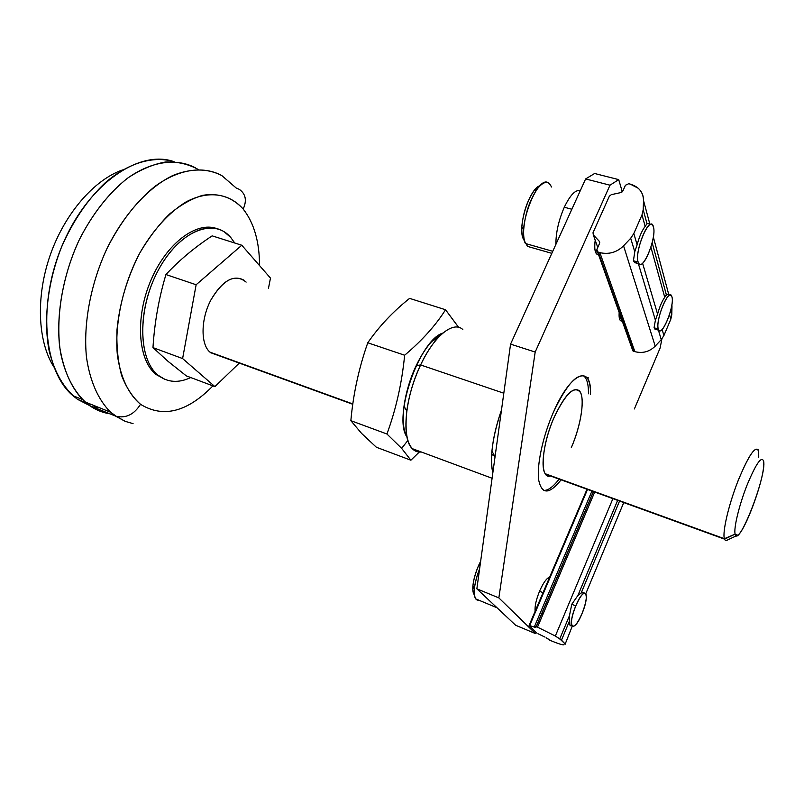 <?xml version="1.0" encoding="UTF-8"?>
<svg xmlns="http://www.w3.org/2000/svg" width="804" height="804" viewBox="0 0 804 804"><rect width="100%" height="100%" fill="white"/><g stroke="black" fill="none" stroke-linecap="round" stroke-linejoin="round"><path stroke-width="1.21" d="M550.871 475.767C539.434 480.822 540.961 446.511 554.278 417.045C544.067 439.848 539.966 467.988 545.594 474.219L550.298 475.928M462.823 329.529C453.345 320.565 434.15 335.77 420.613 364.956L503.806 393.206L420.613 364.956L416.211 365.609C409.98 379.016 405.919 392.553 404.01 406.221C402.312 420.1 403.286 430.361 406.955 437.024C399.487 425.155 403.568 391.809 416.211 365.609C424.834 347.991 433.758 337.127 442.954 333.027L431.778 341.449C426.17 347.539 420.984 355.599 416.211 365.609L420.613 364.956C426.019 353.599 431.869 344.484 438.18 337.62L431.778 341.449M588.458 393.799C588.578 383.93 586.789 377.81 583.101 375.458M543.424 490.38C547.815 490.812 553.031 487.053 559.081 479.114M554.278 417.045C565.895 393.136 574.649 384.985 580.548 392.593C584.789 401.317 580.398 426.693 571.302 447.657C581.272 425.014 585.463 396.874 579.372 390.804C573.071 386.322 564.699 395.076 554.278 417.045M536.328 632.627L535.524 633.602L515.635 625.251L535.524 633.602L498.852 597.895L535.183 352.041L609.995 185.191L618.708 179.614L622.306 191.834L618.708 179.614L594.618 173.493L618.708 179.614L609.995 185.191L585.624 178.94L609.995 185.191L535.183 352.041L510.57 344.132L535.183 352.041L498.852 597.895L476.852 588.819L498.852 597.895L535.524 633.602L536.328 632.627M660.124 348.001L634.386 408.945L660.124 348.001L661.913 338.866L660.124 348.001M594.618 173.493L585.624 178.94L510.57 344.132L476.852 588.819L515.635 625.251L476.852 588.819L510.57 344.132L585.624 178.94L594.618 173.493M619.18 312.525C618.869 316.746 619.301 319.439 620.477 320.635L622.216 321.027C619.814 321.469 618.799 318.635 619.18 312.525M595.201 240.225C594.256 247.471 594.749 252.074 596.699 254.054L598.528 254.617C595.171 254.526 594.066 249.732 595.201 240.225M599.101 254.486L600.085 254.004L599.101 254.486M539.635 591.03C536.117 599.673 534.62 606.417 535.132 611.251C534.62 606.417 536.117 599.673 539.635 591.03C543.363 582.669 546.69 578.046 549.624 577.171C546.69 578.046 543.363 582.669 539.635 591.03M553.383 412.301C570.82 371.659 591.925 363.89 590.498 394.473C590.628 386.091 589.342 380.372 586.659 377.317C578.367 371.448 567.272 383.106 553.383 412.301C542.79 436.371 536.59 465.476 538.71 480.209C541.846 494.671 549.303 494.55 561.102 479.847C549.303 494.55 541.846 494.671 538.71 480.209C536.59 465.476 542.79 436.371 553.383 412.301M420.613 364.956C404.955 397.327 401.256 438.451 412.211 448.622C414.743 451.265 417.778 452.391 421.306 451.999C408.914 452.109 404.07 438.431 406.784 410.975C408.955 395.498 413.568 380.161 420.613 364.956M492.842 472.802C489.586 457.767 492.47 436.803 501.515 409.889C496.369 424.582 493.174 438.301 491.927 451.044C491.103 460.019 491.415 467.275 492.842 472.802M539.534 591.252L543.032 592.669L539.534 591.252M571.765 604.276L575.775 605.904C580.277 595.885 583.634 591.784 585.825 593.583C587.091 597.151 585.825 603.814 582.016 613.573C590.799 593.111 584.558 584.468 575.775 605.904C566.719 627.19 573.574 634.607 582.016 613.573C577.513 623.653 574.136 627.783 571.885 625.954C570.649 622.366 571.945 615.683 575.775 605.904L571.765 604.276L577.875 595.543L571.765 604.276L569.453 615.693L571.765 604.276M480.671 561.142L478.631 565.403L480.048 565.654L478.631 565.403L480.671 561.142M474.37 594.809C471.405 589.603 472.832 579.805 478.631 565.403C475.405 572.89 473.496 579.764 472.893 586.026C472.561 590.377 473.053 593.302 474.37 594.809M479.606 568.84C474.209 583.423 472.913 593.432 475.717 598.89L478.822 600.186C475.345 600.518 473.847 596.89 474.34 589.282C474.903 583.171 476.661 576.357 479.606 568.84M548.8 183.191C538.057 173.212 516.751 227.914 525.414 243.511L552.75 251.3L525.414 243.511C523.967 240.275 523.394 235.632 523.695 229.572C525.123 213.542 529.715 199.905 537.484 188.638C543.836 180.96 548.499 180.408 551.464 187M523.404 239.089C517.103 227.833 529.454 188.186 540.077 185.674L533.977 190.88C527.143 200.769 523.102 212.738 521.866 226.808C521.615 232.135 522.118 236.225 523.404 239.089L527.504 246.396L530.901 247.361M653.441 226.899C650.547 213.261 634.125 250.828 638.145 262.064C641.411 274.576 657.059 238.406 653.441 226.899C656.677 236.899 644.004 269.672 639.12 263.853L638.145 262.064C634.587 252.687 647.421 219.03 652.325 224.788L653.441 226.899M594.97 249.984L596.729 250.476L594.97 249.984M633.441 260.747L638.145 262.064L633.441 260.747L634.758 251.742L633.441 260.757L634.657 262.617L637.11 263.29L633.441 260.757M555.886 244.396C555.855 232.647 558.659 220.266 564.297 207.231C570.197 194.98 575.533 189.463 580.297 190.669C575.533 189.463 570.197 194.98 564.297 207.231L571.855 209.251L564.297 207.231C558.659 220.266 555.855 232.647 555.886 244.396M671.953 296.947C669.642 285.822 655.039 320.072 658.325 329.067C660.938 339.288 674.918 306.193 671.953 296.947C674.656 305.138 662.918 335.429 658.989 330.313L658.325 329.067C655.361 321.379 667.27 290.355 671.199 295.46L671.953 296.947M619.211 317.319L621.09 317.881L619.211 317.319M654.064 327.781L658.325 329.067L654.064 327.781L655.401 320.183L638.346 263.632L655.401 320.183L657.582 314.093L642.577 263.24L657.582 314.093C659.541 306.957 661.933 301.349 664.737 297.279L650.918 247.19L664.737 297.279L667.159 294.304L666.305 294.586L652.185 242.707L666.305 294.586L664.737 297.279C661.933 301.349 659.541 306.957 657.582 314.093L655.401 320.183L654.064 327.791L654.888 329.097L656.778 329.65L654.064 327.791M583.885 592.809L581.202 592.94L577.875 595.543L617.643 500.359L577.875 595.543L581.202 592.94L583.885 592.809M550.79 595.804L549.554 595.302L550.79 595.804M572.197 626.346L565.061 644.376L572.197 626.346M619.552 501.053L581.202 592.94L619.552 501.053M585.835 593.593L623.743 502.57L585.835 593.593M571.423 625.763C569.915 626.115 569.252 624.567 569.443 621.11L561.483 640.165L564.941 643.763L559.765 638.868L569.453 615.693L559.765 638.868L555.343 636.024L561.483 640.165L569.443 621.11L569.453 615.693L569.925 625.15L571.423 625.763M612.899 498.641L555.343 636.024L612.899 498.641M537.514 627.16L555.343 636.024L537.514 627.16L594.709 492.038L537.514 627.16L536.188 626.607L593.392 491.566L536.188 626.607L534.68 626.125L536.188 626.607M535.896 627.452L534.67 626.236L535.886 627.572M593.442 491.586L536.278 626.648M529.675 625.572L535.303 627.432L529.675 625.572L587.523 489.435L529.675 625.572L529.102 625.432L529.675 625.572M536.64 632.939L529.092 625.552L536.64 632.939M545.082 637.15L537.956 633.703L545.082 637.15M549.825 640.235L546.388 637.904L551.102 640.768C558.127 643.672 562.378 645.019 563.855 644.808L563.584 644.858C561.735 644.818 557.574 643.451 551.102 640.768M645.17 226.356L647.009 223.693L643.2 209.723L642.004 214.879L645.17 226.356C641.964 230.597 639.28 236.738 637.13 244.778L634.758 251.742L637.13 244.778L633.813 233.562L630.688 238.245L634.758 251.742L630.688 238.245L623.572 245.833L655.21 346.152C649.421 351.8 642.637 353.629 634.869 351.639L633.502 351.207L632.185 349.006L633.502 351.207L598.287 252.185L599.864 252.627C608.859 254.677 616.769 252.406 623.572 245.833L630.688 238.245L633.813 233.562L637.13 244.778C639.28 236.738 641.964 230.597 645.17 226.356L642.004 214.879L633.813 233.562L642.004 214.879L643.2 209.723L647.009 223.693L645.17 226.356M647.954 223.623L647.009 223.693L647.954 223.623M634.869 351.639L599.864 252.627L634.869 351.639C642.637 353.629 649.421 351.8 655.21 346.152L661.26 339.62L663.913 335.549L670.797 319.248L671.792 314.726L670.657 310.575L671.792 314.726L671.983 306.555L671.792 314.726L670.797 319.248L663.913 335.549L661.26 339.62L655.21 346.152L623.572 245.833C616.769 252.406 608.859 254.677 599.864 252.627L597.533 251.833L596.91 249.361L599.563 243.401L599.231 241.21L593.332 234.929L593 232.748L609.362 196.176L611.341 194.648L620.879 192.578L622.859 191.05L625.442 185.242L628.708 183.724L625.442 185.242L622.859 191.05L620.879 192.578L611.341 194.648L609.362 196.176L593 232.748L593.332 234.929L599.231 241.21L599.563 243.401L596.91 249.361L633.502 351.207M632.467 348.293L633.14 346.725L632.467 348.293M661.26 339.62L658.406 330.142L661.26 339.62M663.913 335.549L662.104 329.449L663.913 335.549M670.797 319.248L669.511 314.575L670.797 319.248M671.983 306.555L671.893 304.545M668.817 294.777L653.33 237.049L668.817 294.777M649.863 224.135L643.512 200.477L643.2 209.723L643.512 200.477L649.863 224.135M630.286 184.126L638.225 188.247C641.823 191.553 643.592 195.633 643.512 200.477C643.28 192.206 638.868 186.749 630.286 184.126L628.708 183.724M599.231 241.21L599.744 242.687L599.231 241.21M593.332 234.929L597.764 247.451L593.332 234.929M186.327 375.89L168.056 361.358L186.327 375.89L214.889 386.613L186.327 375.89M239.29 363.096L214.889 386.613L182.608 358.564L152.971 347.619L168.056 361.358L152.971 347.619L182.608 358.564L196.136 284.757L165.936 274.546C158.84 298.274 154.529 322.635 152.971 347.619C154.529 322.635 158.84 298.274 165.936 274.546L196.136 284.757L241.783 245.24L212.166 235.863C194.618 247.391 179.212 260.285 165.936 274.546C179.212 260.285 194.618 247.391 212.166 235.863L241.783 245.24L270.476 278.094L268.486 288.234L270.476 278.094L241.783 245.24L196.136 284.757L182.608 358.564L214.889 386.613L239.29 363.096M195.653 167.915C176.719 157.916 152.077 160.87 127.625 178.136C109.053 192.769 93.063 213.06 79.646 238.999C63.255 273.893 56.009 313.721 59.657 346.725C63.586 371.026 71.978 389.407 84.832 401.859L89.616 405.628L115.334 415.99L110.671 412.251C98.4 400.141 89.847 381.136 86.45 356.996C83.164 323.771 90.671 283.551 107.133 248.215C120.57 221.934 136.489 201.342 154.881 186.427C179.081 168.8 203.301 165.634 221.783 175.543L236.165 187.985L239.311 189.352C245.743 193.945 247.029 200.518 243.19 209.07C254.014 222.869 259.471 241.702 259.541 265.571C259.471 241.702 254.014 222.869 243.19 209.07C232.517 197.332 219.02 192.749 202.678 195.322C191.684 198.628 180.609 204.889 169.473 214.095C158.579 224.899 148.65 237.934 139.685 253.2C127.052 277.943 119.484 303.6 116.962 330.163C116.449 346.956 118.017 362.101 121.655 375.599C126.379 387.779 132.67 397.347 140.509 404.291C134.228 414.321 126.188 418.351 116.389 416.371L125.173 421.336L133.072 423.638L125.173 421.336L115.334 415.99L89.616 405.628C95.907 409.98 102.691 412.713 109.977 413.829C102.691 412.713 95.907 409.98 89.616 405.628C75.646 394.895 65.375 376.624 60.531 352.564C55.396 319.299 61.928 277.852 78.551 241.29C91.827 214.527 109.213 192.427 128.127 177.764C140.871 169.403 153.383 164.137 165.674 161.976C177.553 161.584 188.387 164.076 198.166 169.433M212.929 385.88C187.272 412.1 163.132 418.241 140.509 404.291C163.132 418.241 187.272 412.1 212.929 385.88M88.963 403.518L90.249 404.452L88.963 403.518M85.726 402.633L77.586 399.357L89.254 405.377L77.586 399.357C64.079 389.025 54.571 372.744 49.084 350.514C43.265 320.113 47.677 282.013 61.576 246.979C73.124 220.738 87.747 199.271 105.435 182.578C128.911 162.448 153.845 155.544 174.106 161.715C140.017 149.273 89.696 182.659 63.526 242.376C37.084 301.942 43.135 370.855 72.913 395.689L77.586 399.357L85.726 402.633M93.887 406.764L99.706 407.839M53.848 366.966C37.738 341.65 35.627 296.937 50.18 255.22C64.732 213.502 94.179 179.805 122.53 169.935C94.179 179.805 64.732 213.502 50.18 255.22C35.627 296.937 37.738 341.65 53.848 366.966M545.594 474.219L724.535 539.142L735.127 534.127C733.499 528.56 739.077 505.314 746.986 485.264C755.981 463.657 761.539 455.637 763.649 461.194C761.539 455.637 755.981 463.657 746.986 485.264C739.077 505.314 733.499 528.56 735.127 534.127C738.303 548.911 766.865 475.435 763.649 461.194L763.679 465.998C762.564 483.877 744.906 531.122 737.73 535.203L735.127 534.127L724.384 538.7C724.967 540.6 726.052 541.002 727.64 539.906L736.745 535.655M758.735 457.255L758.664 451.446C756.041 444.542 749.278 454.059 738.384 479.988C728.806 504.128 722.223 532.117 724.384 538.7L545.253 473.737L724.384 538.7C722.344 532.369 728.213 506.51 737.238 482.953C747.539 457.416 754.514 446.371 758.182 449.788M494.169 455.205L491.666 454.3L494.169 455.205M243.883 280.124C233.08 274.455 222.135 280.988 211.05 299.701C200.769 318.766 200.427 344.162 209.924 352.122L352.825 403.95L209.924 352.122C200.427 344.162 200.769 318.766 211.05 299.701C223.542 279.199 235.24 273.34 246.124 282.103M230.728 237.441C213.894 217.271 179.352 230.778 158.428 269.933C137.223 308.847 137.987 359.84 158.267 375.347C167.684 382.543 178.518 383.277 190.759 377.548C178.518 383.277 167.684 382.543 158.267 375.347L164.659 379.247L156.157 374.543C138.067 360.453 134.871 318.012 150.74 280.676C166.418 243.24 196.678 220.839 217.02 228.698C196.749 220.879 166.629 243.059 150.901 280.294C134.992 317.419 137.916 359.84 155.785 374.242L157.896 375.036C139.152 360.021 137.182 314.083 155.313 276.094C173.222 237.944 205.342 219.04 224.437 231.984L230.728 237.441L234.758 243.019L230.728 237.441M221.783 175.543C207.532 168.197 191.251 168.177 172.95 175.453C148.76 187.111 124.379 213.522 107.133 248.215C90.671 283.551 83.164 323.771 86.45 356.996C89.847 381.136 98.4 400.141 110.671 412.251L116.389 416.371C126.188 418.351 134.228 414.321 140.509 404.291C128.57 394.322 120.319 377.066 117.314 354.463C114.57 323.268 122.901 285.088 139.685 253.2C152.901 230.055 169.252 212.166 186.146 201.874C208.648 189.995 229.492 193.442 243.19 209.07C247.029 200.518 245.743 193.945 239.311 189.352M410.884 460.21L419.296 452.049L410.884 460.21L376.383 447.255L361.629 433.456L376.383 447.255L410.884 460.21L401.638 448.351L410.884 460.21M458.35 326.937L445.537 309.751C435.698 325.359 422.07 340.514 404.643 355.227C401.91 383.026 396.01 409.276 386.945 433.999L401.638 448.351L407.839 440.481L401.638 448.351L386.945 433.999L350.856 420.673C353.257 393.97 358.896 368.001 367.78 342.775C358.896 368.001 353.257 393.97 350.856 420.673L386.945 433.999C396.01 409.276 401.91 383.026 404.643 355.227L367.78 342.775C379.126 326.344 393.066 311.55 409.598 298.374L445.537 309.751L409.598 298.374C393.066 311.55 379.126 326.344 367.78 342.775L404.643 355.227C422.07 340.514 435.698 325.359 445.537 309.751L458.592 327.328M442.954 333.027C419.417 339.801 392.643 417.085 406.955 437.024C392.643 417.085 419.417 339.801 442.954 333.027M350.856 420.673L361.629 433.456L350.856 420.673M494.41 455.657L491.646 454.652L494.41 455.657M412.211 448.622L492.088 478.259M586.659 377.317L588.739 377.991M404.01 406.221L406.784 410.975M491.927 451.044L495.043 456.823M584.397 593.02L582.438 592.226M548.901 578.86L547.534 578.307M571.885 625.954L569.925 625.14M475.717 598.89L497.003 607.754M472.893 586.026L474.34 589.282M533.977 190.88L537.484 188.638M521.866 226.808L523.695 229.572M652.325 224.788L647.22 223.432M639.12 263.853L634.637 262.596M599.653 252.788L598.367 252.426M597.684 252.235L595.312 251.572M527.504 246.396L551.825 253.34M671.199 295.46L666.586 294.133M658.989 330.313L654.868 329.077M621.502 319.047L619.402 318.414M534.68 626.125L591.945 491.033M529.102 625.432L587 489.244M541.806 613.573L543.052 614.085M597.533 251.833L632.859 350.876M352.775 404.271L210.568 352.675M157.896 375.036L155.785 374.242M82.289 399.457L72.913 395.689M116.389 416.371L110.671 412.251L84.832 401.859"/></g></svg>
